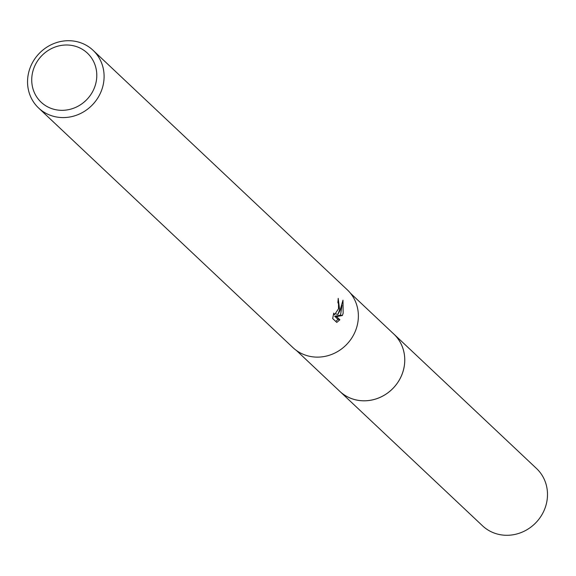 <?xml version="1.0" encoding="UTF-8"?>
<svg xmlns="http://www.w3.org/2000/svg" width="576" height="576" viewBox="0 0 576 576"><rect width="100%" height="100%" fill="white"/><g stroke="black" fill="none" stroke-linecap="round" stroke-linejoin="round"><path stroke-width="0.86" d="M392.918 333.216A39.384 36.72 133.3 0 1 393.782 334.001A39.37 36.706 133.3 0 1 403.402 370.13A39.37 36.706 133.3 0 1 339.768 391.313A39.384 36.72 133.3 0 1 338.926 390.521M393.163 333.446A39.377 36.713 133.3 0 1 403.409 370.138A39.377 36.713 133.3 0 1 375.998 398.93A39.377 36.713 133.3 0 1 339.178 390.751M335.758 321.458L337.99 319.37L334.649 316.224L340.517 315.144L342.367 315.526L336.535 316.613L339.876 319.752L336.78 322.416L332.662 318.535L333.756 313.128L334.584 314.633L338.508 308.786L338.501 303.84L337.846 302.472A39.672 36.986 -46.7 0 0 338.206 298.375L339.617 309.83L337.867 314.417L340.114 310.298L342.972 300.197L343.166 313.178L342.367 315.518M102.744 86.666A39.672 36.986 133.3 0 1 38.614 108.014A39.672 36.986 133.3 0 1 28.901 71.611A39.672 36.986 133.3 0 1 93.024 50.263A39.672 36.986 133.3 0 1 102.744 86.666M93.024 50.263L347.306 289.822A39.672 36.986 133.3 0 1 357.019 326.225A39.672 36.986 133.3 0 1 292.896 347.573L38.614 108.014M95.638 84.06A33.725 31.442 133.3 0 1 55.67 109.699A33.725 31.442 133.3 0 1 32.875 71.266A33.725 31.442 133.3 0 1 72.842 45.626A33.725 31.442 133.3 0 1 95.638 84.06M336.046 313.97L337.867 314.417M338.062 302.738L337.925 301.896M340.517 315.144L342.022 305.143M337.99 319.37L339.876 319.752M334.649 316.224L336.535 316.613M339.768 391.334A39.384 36.72 133.3 0 0 356.746 400.082A39.384 36.72 133.3 0 0 399.578 379.57A39.384 36.72 133.3 0 0 393.782 334.001L536.515 468.504A39.37 36.706 133.3 0 1 542.311 514.051A39.37 36.706 133.3 0 1 499.5 534.55A39.37 36.706 133.3 0 1 482.53 525.809L296.453 350.503M334.584 314.633L333.439 314.402M393.761 334.008L350.446 293.198"/></g></svg>
